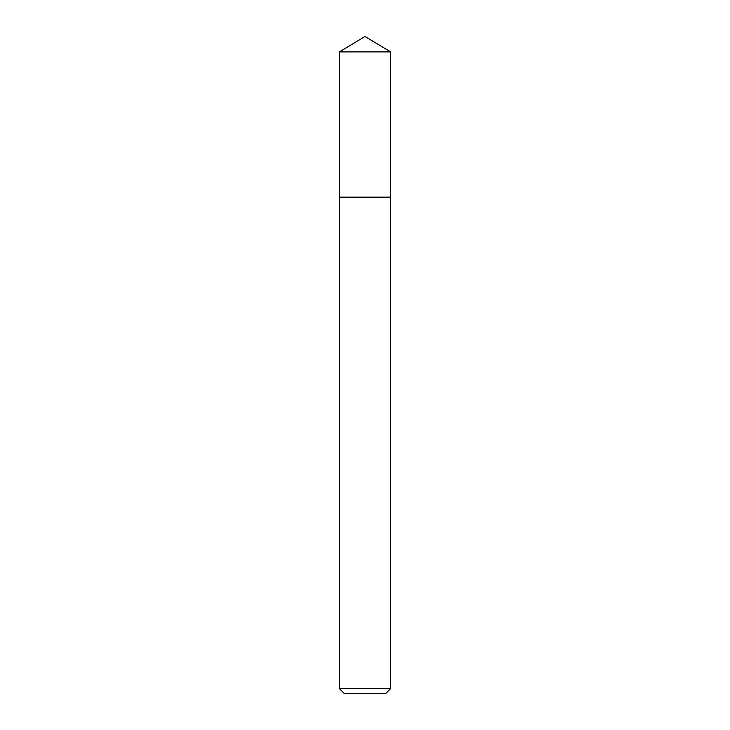 <?xml version="1.0" encoding="UTF-8"?>
<svg xmlns="http://www.w3.org/2000/svg" width="730" height="730" viewBox="0 0 730 730"><rect width="100%" height="100%" fill="white"/><g stroke="black" fill="none" stroke-linecap="round" stroke-linejoin="round"><path stroke-width="1.09" d="M365 36.5L390.641 51.903L339.359 51.903L365 36.5M339.34 688.572L390.659 688.572L385.732 693.5L344.268 693.5L339.34 688.572L339.34 197.155L390.641 197.136L390.641 51.903M390.659 688.572L390.659 197.155L339.34 197.155L339.359 51.903"/></g></svg>
